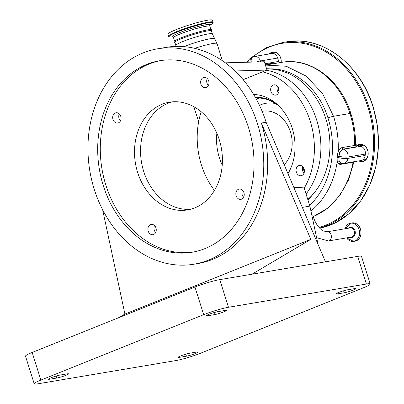 <?xml version="1.0" encoding="UTF-8"?>
<svg xmlns="http://www.w3.org/2000/svg" width="404" height="404" viewBox="0 0 404 404"><rect width="100%" height="100%" fill="white"/><g stroke="black" fill="none" stroke-linecap="round" stroke-linejoin="round"><path stroke-width="0.61" d="M311.742 214.862L312.686 214.958L313.403 217.231A4.626 0.48 162.5 0 0 312.449 217.236A4.626 0.48 162.5 0 0 312.257 217.271M353.97 161.736L353.091 162.241L340.562 164.352L339.057 164.191L337.209 161.792L337.103 156.505A82.507 65.892 -99.6 0 0 337.138 156.09L338.193 151.556C339.234 149.243 340.562 147.909 342.173 147.571L354.702 145.455L355.555 144.98L355.752 145.682M274.664 63.524A1.454 1.161 80.4 0 1 274.266 62.948L275.967 63.302M277.689 58.05L260.408 60.964A6.555 5.232 80.4 0 0 254.419 56.469L271.705 53.555A6.555 5.232 80.4 0 1 277.689 58.05L278.755 61.423A7.282 5.818 -99.6 0 0 279.29 62.741M357.338 145.304A8.737 6.979 80.4 0 1 367.696 150.308A8.737 6.979 80.4 0 1 366.256 159.378A8.737 6.979 80.4 0 1 358.863 160.908M269.301 53.959A8.737 6.979 80.4 0 1 280.724 58.014A8.737 6.979 80.4 0 1 281.169 62.428M359.671 160.772A8.373 6.686 -99.6 0 0 362.772 161.151A8.373 6.686 -99.6 0 0 367.64 150.379A8.373 6.686 -99.6 0 0 359.989 144.637A8.373 6.686 -99.6 0 0 357.853 145.491M281.078 62.443A8.373 6.686 -99.6 0 0 280.669 58.085A8.373 6.686 -99.6 0 0 273.023 52.343A8.373 6.686 -99.6 0 0 270.089 53.828M364.857 160.332A8.373 6.686 80.4 0 1 363.656 159.893M274.266 53.237A8.373 6.686 80.4 0 1 275.26 52.434M361.237 145.536A8.373 6.686 80.4 0 1 362.226 144.728M355.661 145.475L356.303 145.829C357.181 146.364 356.984 146.753 355.707 146.995L343.178 149.111L339.971 152.434L338.916 156.237A83.916 67.019 80.4 0 1 338.875 156.656L339.143 161.221L340.946 163.327A6.555 3.702 -74.9 0 1 340.648 163.221A1.454 1.217 114 0 0 339.057 164.191M355.823 145.718A1.454 1.278 119.4 0 0 356.303 145.829L358.02 145.541L360.853 146.304A6.555 5.232 80.4 0 1 365.322 154.076L365.155 155.489A6.555 5.232 80.4 0 1 361.024 160.545L343.738 163.458A6.555 5.232 80.4 0 0 344.607 163.216A6.555 5.232 80.4 0 0 347.869 158.403A6.555 1.353 -173.3 0 1 338.774 157.656A1.454 0.288 -174.1 0 0 337.007 157.489M342.173 147.571A1.454 1.161 -99.6 0 0 343.178 149.111L343.567 149.212A6.555 3.702 105.1 0 0 338.926 156.237L338.916 156.237A1.454 0.273 -174.9 0 0 337.138 156.09M360.853 146.304L343.567 149.212A6.555 5.232 80.4 0 1 348.036 156.984A6.555 1.353 -173.3 0 1 338.926 156.237L338.875 156.656A1.454 0.278 -174.7 0 0 337.103 156.505M355.56 144.142A7.282 5.818 -99.6 0 0 358.02 145.541M175.831 45.4A19.15 1.98 162.5 0 1 182.729 41.556A19.15 1.98 162.5 0 1 201.768 35.365A19.15 1.98 162.5 0 1 212.358 33.88L211.423 30.911A19.15 1.98 162.5 0 0 200.833 32.396A19.15 1.98 162.5 0 0 181.79 38.587A19.15 1.98 162.5 0 0 174.892 42.43L176.109 46.389M211.509 31.189L211.822 29.825A19.862 2.055 162.5 0 0 200.672 31.451A19.862 2.055 162.5 0 0 181.108 37.83A19.862 2.055 162.5 0 0 173.942 41.769L174.982 42.708M167.953 34.214A23.301 2.409 -17.5 0 1 169.074 32.987A23.301 2.409 -17.5 0 1 193.364 23.71A23.301 2.409 -17.5 0 1 212.398 20.2L213.014 22.169A23.301 2.409 -17.5 0 0 193.986 25.679A23.301 2.409 -17.5 0 0 169.695 34.951A23.301 2.409 -17.5 0 0 168.569 36.183L167.953 34.214M307.777 199.475A71.66 57.232 -99.6 0 0 312.949 194.304C319.948 186.289 324.851 176.558 327.669 165.1A71.66 57.232 -99.6 0 0 325.816 118.731A71.66 57.232 -99.6 0 0 301.303 81.467C292.749 74.604 283.492 70.548 273.533 69.301A71.66 57.232 -99.6 0 0 266.635 68.978M312.949 194.304A73.488 58.691 80.4 0 1 308.626 199.263L307.909 199.889M309.615 205.293A78.659 62.817 -99.6 0 0 327.962 117.912C319.306 89.294 295.051 68.544 270.917 68.882A73.488 58.691 80.4 0 1 273.533 69.301M266.539 70.261A72.816 58.151 80.4 0 1 316.696 120.069A72.816 58.151 80.4 0 1 306.05 193.996M235.012 70.963L266.983 70.084L262.539 71.867A72.816 58.151 80.4 0 1 310.211 121.16A72.816 58.151 80.4 0 1 304.217 188.178L309.878 206.121L318.044 244.39M214.458 190.441A72.816 58.151 80.4 0 1 201.394 164.888A72.816 58.151 80.4 0 1 201.202 111.772M222.225 165.039A48.788 38.961 80.4 0 1 219.347 157.671A48.788 38.961 80.4 0 1 216.862 133.229M253.677 94.491A48.788 38.961 80.4 0 1 292.259 128.376A48.788 38.961 80.4 0 1 287.991 173.695M296.364 172.124A5.202 4.156 80.4 0 1 299.384 165.433A5.202 4.156 80.4 0 1 304.136 169.003A5.202 4.156 80.4 0 1 301.111 175.695A5.202 4.156 80.4 0 1 296.364 172.124M293.945 187.698L303.894 187.153L304.217 188.178M262.539 71.867L243.142 79.664M270.953 91.536A5.202 4.156 80.4 0 1 273.978 84.845A5.202 4.156 80.4 0 1 278.725 88.415A5.202 4.156 80.4 0 1 275.705 95.107A5.202 4.156 80.4 0 1 270.953 91.536M303.985 173.23A5.202 4.156 80.4 0 1 302.758 171.049A5.202 4.156 80.4 0 1 302.909 166.817M278.578 92.642A5.202 4.156 80.4 0 1 277.346 90.461A5.202 4.156 80.4 0 1 277.498 86.229M278.381 87.547A3.712 2.964 -99.6 0 0 278.982 91.112M303.788 168.135A3.712 2.964 -99.6 0 0 304.389 171.7M276.679 103.934A45.147 36.057 -99.6 0 0 255.399 97.45M287.966 173.634A45.147 36.057 -99.6 0 0 288.335 173.114M287.805 173.25A44.415 35.471 -99.6 0 0 290.077 169.786M256.404 99.268A44.415 35.471 80.4 0 1 259.09 98.051M279.416 106.505A44.415 35.471 -99.6 0 0 255.767 98.106M242.723 190.506L242.344 190.526M157.712 48.793A109.221 87.229 80.4 0 1 257.474 123.7A109.221 87.229 80.4 0 1 194.011 264.201A109.221 87.229 80.4 0 1 94.248 189.289A109.221 87.229 80.4 0 1 157.712 48.793L166.357 47.334A109.221 87.229 80.4 0 1 266.12 122.24L325.457 261.827L357.691 256.394A18.493 1.914 -17.5 0 1 361.509 256.389L370.221 284.017A18.493 1.914 -17.5 0 1 363.56 287.729L200.763 353.147A18.493 1.914 -17.5 0 1 175.967 360.55L38.037 383.79A18.493 1.914 -17.5 0 1 34.219 383.8A18.493 1.914 -17.5 0 1 40.88 380.088L203.677 314.671A18.493 1.914 -17.5 0 1 228.472 307.267L366.403 284.027A18.493 1.914 -17.5 0 1 370.221 284.017M190.531 209.267A54.611 43.617 80.4 0 1 143.698 171.437A54.611 43.617 80.4 0 1 172.427 101.828M155.686 232.502A5.202 4.156 80.4 0 1 154.242 230.098A5.202 4.156 80.4 0 1 154.525 225.583M120.483 120.852A5.202 4.156 80.4 0 1 119.039 118.448A5.202 4.156 80.4 0 1 119.321 113.933M208.434 85.512A5.202 4.156 80.4 0 1 206.989 83.103A5.202 4.156 80.4 0 1 207.272 78.593M243.637 197.162A5.202 4.156 80.4 0 1 242.193 194.753A5.202 4.156 80.4 0 1 242.476 190.244M194.011 264.201L197.899 263.544A109.221 87.229 -99.6 0 0 261.368 123.043L266.12 122.24M137.648 172.458A54.611 43.617 -99.6 0 0 187.527 209.908A54.611 43.617 -99.6 0 0 219.261 139.658A54.611 43.617 -99.6 0 0 169.382 102.207A54.611 43.617 -99.6 0 0 137.648 172.458M148.192 231.118A5.202 4.156 -99.6 0 0 152.944 234.684A5.202 4.156 -99.6 0 0 155.969 227.992A5.202 4.156 -99.6 0 0 151.217 224.427A5.202 4.156 -99.6 0 0 148.192 231.118M112.989 119.463A5.202 4.156 -99.6 0 0 117.741 123.033A5.202 4.156 -99.6 0 0 120.766 116.342A5.202 4.156 -99.6 0 0 116.014 112.772A5.202 4.156 -99.6 0 0 112.989 119.463M200.939 84.123A5.202 4.156 -99.6 0 0 205.692 87.688A5.202 4.156 -99.6 0 0 208.716 80.997A5.202 4.156 -99.6 0 0 203.964 77.432A5.202 4.156 -99.6 0 0 200.939 84.123M236.143 195.773A5.202 4.156 -99.6 0 0 240.895 199.344A5.202 4.156 -99.6 0 0 243.92 192.652A5.202 4.156 -99.6 0 0 239.168 189.082A5.202 4.156 -99.6 0 0 236.143 195.773M161.024 60.524A97.117 77.563 -99.6 0 0 105.883 185.219A97.117 77.563 -99.6 0 0 193.294 252.03M103.293 185.658A97.117 77.563 -99.6 0 0 192.001 252.263A97.117 77.563 -99.6 0 0 248.43 127.336A97.117 77.563 -99.6 0 0 159.726 60.726A97.117 77.563 -99.6 0 0 103.293 185.658M261.368 123.043L310.812 239.365L251.995 274.205L325.457 261.827M310.812 239.365L124.912 314.065L102.651 209.782M124.912 314.065L118.559 317.746M34.219 383.8L25.508 356.171A18.493 1.914 -17.5 0 1 32.169 352.46L194.965 287.042A18.493 1.914 -17.5 0 1 219.761 279.639L251.995 274.205M224.922 310.469A6.918 0.717 -17.5 0 1 226.351 310.464A6.918 0.717 -17.5 0 1 222.028 312.539A6.918 0.717 -17.5 0 1 214.585 314.62L207.671 315.787A6.918 0.717 -17.5 0 1 206.242 315.792A6.918 0.717 -17.5 0 1 210.565 313.716A6.918 0.717 -17.5 0 1 218.008 311.636L224.922 310.469M49.879 379.194A6.918 0.717 -17.5 0 1 48.455 379.194A6.918 0.717 -17.5 0 1 52.778 377.119A6.918 0.717 -17.5 0 1 60.221 375.038L67.135 373.872A6.918 0.717 -17.5 0 1 68.564 373.872A6.918 0.717 -17.5 0 1 64.241 375.947A6.918 0.717 -17.5 0 1 56.797 378.028L49.879 379.194L49.626 378.381M179.517 357.348A6.918 0.717 -17.5 0 1 178.088 357.353A6.918 0.717 -17.5 0 1 182.411 355.278A6.918 0.717 -17.5 0 1 189.855 353.192L196.768 352.03A6.918 0.717 -17.5 0 1 198.197 352.025A6.918 0.717 -17.5 0 1 193.875 354.101A6.918 0.717 -17.5 0 1 186.431 356.182L179.517 357.348L179.26 356.535M344.218 292.779L337.305 293.94A6.918 0.717 -17.5 0 1 335.881 293.945A6.918 0.717 -17.5 0 1 340.198 291.87A6.918 0.717 -17.5 0 1 347.642 289.789L354.56 288.623A6.918 0.717 -17.5 0 1 355.985 288.623A6.918 0.717 -17.5 0 1 351.667 290.693A6.918 0.717 -17.5 0 1 344.218 292.779L343.592 290.779M302.318 207.398L309.878 206.121M266.983 70.084L264.357 61.761L225.376 62.832M270.917 68.882L266.544 68.69M281.77 62.327C310.272 56.898 340.915 80.113 350.849 113.509A4.368 0.455 162.5 0 0 349.945 113.514A74.634 59.605 -99.6 0 0 281.77 62.327L265.408 65.084L286.305 66.256L306.131 76.098L322.513 93.44L333.522 116.281A82.643 66.003 80.4 0 1 338.193 151.556A1.454 0.48 -156.6 0 0 339.971 152.434M310.913 210.984A82.643 66.003 80.4 0 0 337.209 161.792A1.454 0.939 163.1 0 1 339.143 161.221M328.447 240.946L351.561 237.052A4.626 3.692 -99.6 0 0 352.172 236.88A4.626 3.692 -99.6 0 0 354.247 231.103A4.626 3.692 -99.6 0 0 350.021 227.932L326.912 231.83A4.626 3.692 80.4 0 1 331.24 235.386A4.626 3.692 80.4 0 1 329.058 240.774A4.626 3.692 80.4 0 1 328.447 240.946L316.61 237.673M350.263 237.269A5.101 4.075 -99.6 0 0 354.313 236.007A5.101 4.075 -99.6 0 0 355.01 230.891A5.101 4.075 -99.6 0 0 348.728 228.154M346.597 237.89A9.186 7.338 -99.6 0 0 355.995 240.365A9.186 7.338 -99.6 0 0 358.944 229.517A9.186 7.338 -99.6 0 0 351.854 223.144A9.186 7.338 -99.6 0 0 345.061 228.77A9.247 7.383 -99.6 0 1 350.596 223.149L345.041 228.775M355.151 241.137L353.667 241.385L346.576 237.89A9.247 7.383 -99.6 0 0 353.667 241.385A9.247 7.383 -99.6 0 0 359.04 229.492A9.247 7.383 -99.6 0 0 350.596 223.149L352.076 222.897C356 222.599 358.818 224.71 360.545 229.24C361.843 235.522 360.045 239.486 355.151 241.137A9.247 7.383 -99.6 0 0 360.525 229.24A9.247 7.383 -99.6 0 0 352.076 222.897M313.206 216.605A82.643 66.003 -99.6 0 0 353.091 162.241A1.454 1.161 80.4 0 1 353.212 161.863M264.984 63.746L278.755 61.423M265.216 64.473L274.266 62.948M256.282 61.984A6.555 0.677 162.5 0 1 260.408 60.964L260.691 61.862M254.419 56.469A6.555 6.555 0 0 0 253.066 56.848L251.98 57.287A6.555 3.883 68.1 0 0 250.127 62.155M253.066 56.848A6.555 3.883 68.1 0 0 251.273 62.12M318.973 227.376A93.93 75.018 -99.6 0 0 368.125 107.722A93.93 75.018 -99.6 0 0 252.944 56.898M248.273 61.1A93.93 75.018 -99.6 0 0 247.142 62.236M319.559 228.013A94.657 75.599 -99.6 0 0 369.099 107.429A94.657 75.599 -99.6 0 0 282.638 42.506L266.17 47.763L251.374 57.565M286.527 41.854C321.725 35.052 360.439 64.155 373.139 106.772L377.548 126.563L378.492 146.753L375.937 166.413L369.993 184.643L360.934 200.601L349.162 213.559L335.219 222.907L319.751 228.215A94.657 75.599 -99.6 0 0 372.988 106.772A94.657 75.599 -99.6 0 0 286.527 41.854L282.638 42.506M327.962 117.912A4.368 0.455 -17.5 0 1 333.522 116.281L349.945 113.514A82.643 66.003 -99.6 0 1 354.702 145.455A1.454 1.161 -99.6 0 0 355.707 146.995M365.322 154.076L348.036 156.984L347.869 158.403L365.155 155.489M212.358 33.88L214.655 38.592A19.932 2.06 162.5 0 0 203.429 40.259A19.932 2.06 162.5 0 0 183.916 46.611M174.558 41.006L173.523 37.724A19.044 1.97 -17.5 0 1 174.442 36.724A19.044 1.97 -17.5 0 1 194.294 29.144A19.044 1.97 -17.5 0 1 209.843 26.275L209.969 25.306L209.732 25.503M209.934 25.351L212.105 23.735A22.917 2.373 -17.5 0 0 197.192 25.371A22.917 2.373 -17.5 0 0 170.205 35.375A22.917 2.373 -17.5 0 0 170.215 36.946L172.922 37.022A19.998 2.071 -17.5 0 1 173.165 35.663A19.998 2.071 -17.5 0 1 196.268 27.053A19.998 2.071 -17.5 0 1 209.944 25.336M214.655 38.592L217.039 43.531A20.715 2.141 162.5 0 0 194.718 48.334M275.573 103.601A37.501 29.947 -99.6 0 0 259.489 105.343M284.179 164.721A30.219 24.134 -99.6 0 0 290.441 131.921A30.219 24.134 -99.6 0 0 262.837 111.196L262.14 111.312M213.953 312.625L214.585 314.62M207.414 314.974L207.671 315.787M32.169 352.46L40.88 380.088M194.965 287.042L203.677 314.671M219.761 279.639L228.472 307.267M56.166 376.028L56.797 378.028M357.691 256.394L366.403 284.027M185.8 354.187L186.431 356.182M337.052 293.127L337.305 293.94M340.562 164.352A1.454 1.161 80.4 0 1 341.249 163.398M326.912 231.83L322.922 230.76C318.852 228.23 315.675 223.72 313.403 217.231M276.457 52.868L272.685 53.505M251.98 57.287A6.555 6.555 0 0 0 247.97 62.211M248.925 59.802L246.475 62.251M363.428 145.162L359.242 145.869M365.847 159.524L362.272 160.125M198.672 121.675L193.859 106.717M173.523 37.724L172.867 37.001L173.175 37.032M170.215 36.946C168.822 36.658 168.271 36.405 168.569 36.183M212.105 23.735C213.085 22.705 213.388 22.18 213.014 22.169M210.878 29.558L209.843 26.275M355.555 144.98C355.636 134.259 354.066 123.77 350.849 113.509M222.331 60.676L217.039 43.531M340.946 163.327A6.555 6.555 0 0 0 343.738 163.458M340.936 163.322L341.461 163.337M353.944 161.847L348.531 180.007L339.587 195.783L327.594 208.252L313.216 216.64"/></g></svg>
